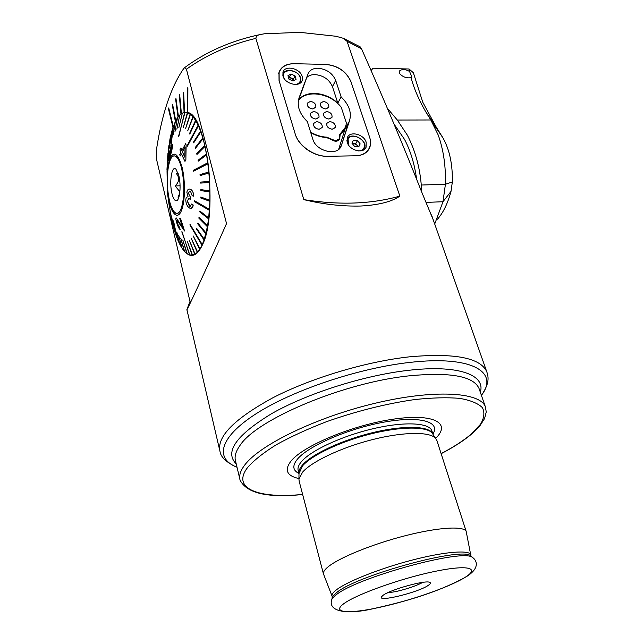 <?xml version="1.0" encoding="UTF-8"?>
<svg xmlns="http://www.w3.org/2000/svg" width="644" height="644" viewBox="0 0 644 644"><rect width="100%" height="100%" fill="white"/><g stroke="black" fill="none" stroke-linecap="round" stroke-linejoin="round"><path stroke-width="0.97" d="M435.658 438.323C451.452 423.261 434.233 413.182 393.766 419.099C353.451 424.807 303.501 445.543 291.048 461.04C284.117 470.015 286.741 475.852 298.937 478.564M436.946 440.697L435.457 438.113C429.363 431.536 403.031 431.826 372.264 439.651C341.521 447.435 311.97 461.418 302.608 472.108L298.929 479.072L299.186 481.31L323.409 573.748M470.957 556.134L466.2 531.469C464.074 525.794 438.532 527.203 405.374 535.687C372.256 544.116 338.502 557.954 327.732 567.139C324.27 570.077 322.869 572.452 323.546 574.263M428.099 585.493C430.466 583.955 431.005 582.901 429.717 582.345C425.604 579.85 390.964 589.397 383.236 595.185L381.473 596.819C377.473 602.422 417.94 592.512 428.099 585.493M173.284 126.474L168.712 107.959L168.43 108.82L172.986 127.319L175.683 120.782L178.01 116.918L180.94 113.819L184.49 112.201L187.798 112.523C207.279 115.051 218.372 214.484 202.329 245.042C198.537 253.173 194.311 256.521 189.642 255.088C185.126 253.47 181.004 248.012 177.269 238.707L173.518 220.852M156.387 150.141C161.829 114.221 170.934 87.037 183.693 68.594L184.723 67.564L186.43 69.214L226.535 223.573C206.152 269.562 184.844 315.061 186.897 309.611L189.996 301.44L156.299 158.295L156.387 150.141M264.539 33.77L299.967 32.353L336.007 36.265L343.357 38.31L347.084 41.353L399.86 196.114C391.769 201.693 378.825 204.993 361.034 206.016C342.616 206.507 323.546 204.381 303.815 199.632L255.869 38.366C256.151 36.185 257.697 34.889 260.498 34.478L264.539 33.77M387.277 592.939L395.843 591.586C406.847 589.051 415.887 585.976 422.963 582.345M433.299 219.982L421.78 192.234C403.788 146.647 383.703 98.838 361.534 48.815L359.529 46.432M327.49 156.299C314.135 156.822 298.558 146.091 295.234 134.057L279.045 80.516L278.981 72.337C281.243 66.638 286.226 63.756 293.922 63.7L326.065 64.416C338.076 65.664 346.359 71.395 350.908 81.587L369.712 137.502C370.952 141.278 370.904 144.755 369.567 147.919C367.201 152.861 362.669 155.486 355.963 155.792L327.49 156.299M177.003 238.038L175.168 232.846L173.3 223.057L174.927 232.178L173.252 223.066M174.894 231.977L171.779 217.744L173.035 225.585L171.731 217.744M172.97 225.199L170.386 211.957M171.256 217.656L169.428 206.627M169.525 207.787L169.227 205.686M167.335 161.089L167.81 155.075M167.947 153.192L167.561 160.034L168.704 146.977M168.849 145.697L168.261 153.956L169.879 139.7M171.312 133.292L169.903 139.426L169.195 148.305L170.04 138.718L171.328 133.123M171.513 132.35L170.346 143.153L171.513 132.35L172.986 127.319M189.996 301.44L191.405 300.643M187.798 112.523L187.879 87.946L187.388 87.834L187.315 112.386M173.325 126.474L168.712 107.959M175.732 120.782L172.6 104.28L172.27 104.972L175.345 121.458M178.428 116.419L175.981 98.564L175.611 99.079L178.01 116.918M181.383 113.529L179.692 94.66L179.29 94.982L180.94 113.819M184.53 112.201L183.669 92.728L183.242 92.841L184.063 112.289M175.683 120.782L172.6 104.28M178.388 116.419L175.981 98.564M181.342 113.529L179.692 94.66M184.49 112.201L183.669 92.728M187.323 112.636L187.766 112.523L187.879 87.946M187.831 87.946L187.388 87.834M303.815 199.632C339.388 205.291 371.403 204.124 399.86 196.114M394.007 124.042L404.593 139.507C410.574 150.929 414.575 164.14 416.588 179.137M434.716 224.007L442.983 201.725L451.017 191.373L452.346 181.962C452.684 164.3 449.544 149.593 442.927 137.84L436.278 127.19L422.738 102.163L413.368 72.748L409.045 68.98L373.021 68.216L371.097 70.558M411.073 77.634C406.67 78.407 402.87 77.063 399.65 73.593L399.191 71.218C401.776 68.924 405.229 69.013 409.56 71.484L411.234 75.38L411.766 77.715L411.073 77.634C413.931 88.413 418.833 99.828 425.781 111.855L430.82 119.969L397.324 120.042L407.37 135.192C415.058 150.133 419.695 166.748 421.281 185.029L421.53 191.59M426.457 202.385L442.983 201.725L445.423 184.256C445.881 166.112 443.466 149.666 438.17 134.918L430.82 119.969L441.865 136.134M451.017 191.373C447.757 203.391 443.257 212.665 437.509 219.185M409.045 68.98L409.56 71.484M387.342 108.264L397.324 120.042M168.752 158.094L171.859 148.144L171.763 146.848L170.467 149.553L168.752 158.094L171.368 147.452M172.455 146.872L168.358 160.412L169.122 153.594L170.724 147.508L172.375 144.562L172.503 146.864L172.375 144.562M170.813 146.22L173.043 127.279L174.967 122.505M202.232 244.664L190.101 224.378L189.883 224.893L202.007 245.171L204.1 239.954L207.4 226.68L208.696 217.938L209.928 201.306L209.759 182.461L200.63 183.089L209.711 182.461L209.711 181.447L209.107 172.97L200.115 175.587L209.059 172.97L209.018 171.964L208.093 163.673L193.611 171.215L208.044 163.673L207.964 162.699L206.732 154.745L198.255 161.161L206.684 154.745L205.05 146.349L196.943 154.496L205.001 146.349L203.085 138.629L195.414 148.353L203.037 138.629L200.872 131.738L193.691 142.847L200.823 131.738L198.457 125.773L187.452 146.156L198.408 125.773L195.881 120.839L189.787 134.073L195.832 120.839L193.2 116.999L187.686 130.933L193.152 116.999L190.455 114.294L185.536 128.695L190.407 114.294L187.718 112.764L188.402 112.764M173.26 134.693L174.991 122.36L173.308 134.693L175.257 121.885L177.132 118.44M177.398 117.973L174.991 131.529L177.398 117.973L179.491 115.365M179.765 115.035L176.858 129.154L179.765 115.035L182.011 113.336M182.292 113.159L178.855 127.633L182.292 113.159L184.651 112.418L178.742 136.705L184.651 112.418M184.933 112.386L187.412 112.668L183.363 127.375L187.364 112.668M181.133 208.761C179.652 212.351 177.945 213.848 176.013 213.244C168.567 211.699 164.18 175.16 169.71 161.217C171.207 157.128 173.019 155.397 175.12 156.025C182.622 157.249 187.05 195.744 181.133 208.761M169.517 207.69L168.068 197.636M189.513 254.863L182.083 231.848L189.513 254.863L187.179 253.672L182.832 240.003L186.857 253.478L182.791 240.003M209.461 209.372L194.585 200.807L194.528 201.733L209.389 210.306M207.915 162.699L193.482 170.258L193.611 171.215M198.135 125.202L187.195 145.568L187.452 146.156M191.815 203.931L190.101 206.41L189.521 206.185L187.243 201.049L188.99 198.561L190.616 199.624L190.592 197.571L188.306 193.079L189.924 191.067L190.487 191.276L192.202 195.768L193.651 196.179C193.554 192.886 192.588 190.64 190.761 189.441L189.787 189.086C188.265 188.877 187.291 189.948 186.865 192.306L188.096 196.895C186.68 196.718 185.907 197.797 185.778 200.139C186.027 203.923 187.275 206.555 189.529 208.028L190.592 208.447C192.041 208.592 192.91 207.457 193.208 205.05L191.815 203.931L193.256 205.05L191.365 208.431M189.787 189.086L190.809 189.441C192.628 190.616 193.594 192.862 193.699 196.179L193.651 196.179M189.755 191.059L188.354 193.079L190.64 197.571L190.616 199.624M188.773 198.545L187.291 201.041L190.109 206.41M181.93 150.567L180.956 147.87L181.898 150.624L185.625 143.717L186.148 145.013L185.858 159.801L184.973 161.394L181.367 153.86L180.223 155.993L181.383 153.908M169.332 159.664C173.542 150.406 177.776 152.878 182.035 167.07C185.464 180.819 185.174 201.516 181.519 210.379C177.148 221.979 169.509 211.618 167.4 192.459L167.038 171.328L169.332 159.664M190.101 224.378L202.28 244.664M204.253 239.343L196.501 228.153L204.301 239.343M206.016 233.048L197.861 223.09L206.064 233.048M207.489 225.875L199.044 217.342L207.545 225.875M208.648 217.938L199.873 211.015L208.696 217.938M194.585 200.807L209.509 209.372M209.904 200.324L200.807 197.024L209.952 200.324M209.968 190.954L200.839 189.61L210.024 190.954M187.702 112.756L183.363 127.375M184.981 112.386L178.46 136.713M182.341 113.159L178.855 127.633M179.813 115.035L176.858 129.154M177.438 117.973L174.991 131.529M173.284 126.715L171.054 145.665M168.414 160.437L169.597 157.418C170.773 154.753 171.739 151.235 172.503 146.864M170.515 142.509L171.562 132.35L173.019 127.488M170.563 142.509L170.346 143.153M170.088 138.71L169.195 148.305M168.374 153.175L169.871 139.845M168.414 153.175L168.261 153.956M167.641 159.205L168.696 147.098M167.682 159.205L167.561 160.034M167.013 168.615L167.802 155.18M167.062 168.615L166.965 169.493M167.046 171.103L167.062 170.169M171.24 217.551L170.088 211.61M172.954 225.062L171.537 219.202M174.862 231.832L173.228 226.31M176.971 237.861L175.144 232.846M179.249 243.11L177.301 238.699M176.754 231.969L179.29 243.295L176.802 231.969L179.587 243.794L181.68 247.505M178.686 235.414L181.705 247.626L178.734 235.414L182.019 248.037L184.216 250.967M180.706 238.111L184.24 251.047L180.755 238.111L184.562 251.345L186.841 253.43M181.801 231.784L189.843 254.944L192.451 255.129L187.275 241.178L192.5 255.129L195.068 254.195L189.336 240.333L194.794 254.348M189.336 240.333L195.116 254.195L197.595 252.134L191.324 238.586L197.338 252.408M191.324 238.586L197.644 252.126L200.002 248.946L193.2 235.954L199.753 249.333M193.2 235.954L200.051 248.938L202.007 245.171M184.546 230.979L180.61 218.702L179.748 218.582L180.562 218.71L184.546 230.979L177.02 220.256C176.585 220.385 176.706 221.472 177.374 223.508L179.507 227.348L177.414 223.508L176.802 220.554M180.207 229.642L179.515 227.332L180.207 229.642C179.121 228.886 178.026 226.777 176.923 223.331C175.812 219.99 175.595 218.187 176.263 217.938L182.735 227.678L179.748 218.582M182.695 227.573L176.263 217.938M167.368 192.145L167.754 195.043M195.551 120.38L189.513 133.606L189.787 134.073M192.862 116.653L187.686 130.933M190.117 114.077L185.536 128.695M200.574 131.054L193.45 142.163L193.691 142.847M206.515 153.819L198.094 160.243L198.255 161.161M204.8 145.488L196.758 153.642L196.943 154.496M202.812 137.856L195.196 147.581L195.414 148.353M208.97 171.964L200.026 174.596L200.115 175.587M200.807 197.024L200.783 197.998L209.872 201.306M200.839 189.61L200.856 190.608L209.984 191.96M209.662 181.447L200.574 182.091L200.63 183.089M199.873 211.015L199.769 211.892L208.543 218.815M196.501 228.153L196.307 228.773L204.051 239.954M197.861 223.09L197.692 223.806L205.839 233.764M198.996 217.35L198.859 218.147L207.352 226.68M187.275 241.178L192.17 255.161M169.38 206.627L169.243 205.782M194.238 254.903L193.772 254.815M171.006 145.665L173.244 126.715M169.211 204.212L167.923 196.629M185.577 143.725L186.148 145.013M186.1 145.013L185.858 159.801M185.81 159.801L184.973 161.394M180.223 155.993L179.732 154.697L180.867 152.564L179.942 149.81L180.956 147.87M182.405 151.92L184.78 157.144L185.07 146.937L182.405 151.92L185.061 147.033M184.78 157.055L182.445 151.92M181.447 167.738C179.668 161.008 177.559 157.144 175.12 156.146C168.124 152.902 164.647 182.614 169.525 201.008C171.304 208.012 173.461 212.053 176.013 213.132C182.791 216.722 186.623 186.607 181.447 167.738M172.061 193.941C173.292 198.666 174.757 200.92 176.456 200.711C179.885 200.413 181.334 184.876 178.742 175.297L175.973 169.243C171.747 164.727 169.01 182.622 172.061 193.941M177.953 197.112L179.652 193.643M179.74 193.031L179.612 191.413L175.168 185.939C179.41 181.713 179.765 177.543 176.239 173.445L178.13 173.22M180.07 185.794L175.168 185.939M178.195 173.397L176.239 173.445M366.17 142.219C363.9 134.129 349.74 130.643 347.341 137.647L347.285 142.445C349.491 150.559 363.659 154.077 366.098 147.186L366.17 142.219C363.9 134.129 349.74 130.643 347.341 137.647L347.285 142.445C349.491 150.559 363.659 154.077 366.098 147.186L366.17 142.219M302.165 76.386C300.08 68.264 284.906 64.867 282.949 72.152L282.982 76.064C285.01 84.219 300.201 87.632 302.189 80.452L302.165 76.386C300.08 68.264 284.906 64.867 282.949 72.152L282.982 76.064C285.01 84.219 300.201 87.632 302.189 80.452L302.165 76.386M326.5 137.55C321.106 137.22 315.874 135.602 310.786 132.68C315.874 135.602 321.106 137.22 326.5 137.55L331.008 139.394L326.5 137.55M300.474 94.958L299.058 97.872C296.683 105.858 299.452 113.771 307.357 121.627L312.775 139.104C315.922 151.412 337.738 156.516 341.231 145.914L349.298 121.362C352.043 113.119 349.322 104.964 341.127 96.906L335.693 80.403C332.505 73.166 326.637 69.109 318.08 68.232C312.928 68.272 309.571 70.188 307.993 73.971L299.058 97.872C296.683 105.858 299.452 113.771 307.357 121.627L312.775 139.104C315.922 151.412 337.738 156.516 341.231 145.914L348.42 123.149L345.007 129.219L340.104 134.95L339.718 139.007C337.794 141.809 334.888 141.938 331.008 139.394C334.888 141.938 337.794 141.809 339.718 139.007L340.104 134.95L345.007 129.219L338.655 149.36L345.007 129.219L349.298 121.362C352.043 113.119 349.322 104.964 341.127 96.906L335.693 80.403C332.505 73.166 326.637 69.109 318.08 68.232C312.928 68.272 309.571 70.188 307.993 73.971L300.474 94.958M298.518 99.756C302.197 95.545 307.47 93.428 314.32 93.404C323.022 93.71 330.855 96.938 337.81 103.088L332.449 86.666C329.285 79.462 323.457 75.437 314.964 74.583C311.495 74.559 308.75 75.525 306.737 77.465C308.75 75.525 311.495 74.559 314.964 74.583C323.457 75.437 329.285 79.462 332.449 86.666L335.693 80.403L332.449 86.666L337.81 103.088L341.127 96.906L337.81 103.088C330.855 96.938 323.022 93.71 314.32 93.404C307.47 93.428 302.197 95.545 298.518 99.756M279.166 80.911L295.105 133.646C298.494 145.89 314.361 156.83 327.957 156.291L355.512 155.8C362.371 155.486 367.016 152.805 369.431 147.742C370.799 144.506 370.847 140.956 369.576 137.1L351.036 81.973C346.383 71.54 337.915 65.688 325.631 64.408L294.372 63.708C286.508 63.764 281.412 66.71 279.102 72.547L279.166 80.911L295.105 133.646C298.494 145.89 314.361 156.83 327.957 156.291L355.512 155.8C362.371 155.486 367.016 152.805 369.431 147.742C370.799 144.506 370.847 140.956 369.576 137.1L351.036 81.973C346.383 71.54 337.915 65.688 325.631 64.408L294.372 63.708C286.508 63.764 281.412 66.71 279.102 72.547L279.166 80.911M343.413 131.457L343.751 130.241L343.413 131.457M329.809 121.587L326.758 123.366C326.444 126.57 328.271 128.51 332.248 129.203L335.266 127.44C335.605 124.236 333.785 122.288 329.809 121.587L326.758 123.366C326.436 126.586 328.263 128.526 332.24 129.211L335.13 127.721L332.24 129.211C328.263 128.526 326.436 126.586 326.75 123.382C326.444 126.57 328.271 128.51 332.248 129.203L335.266 127.44C335.605 124.236 333.785 122.288 329.809 121.587M326.572 111.493L323.521 113.263C323.232 116.419 325.051 118.343 328.987 119.035L332.014 117.28C332.328 114.117 330.517 112.193 326.572 111.493L323.521 113.263C323.224 116.435 325.043 118.359 328.979 119.051L331.885 117.554L328.979 119.051C325.043 118.359 323.224 116.435 323.513 113.28C323.232 116.419 325.051 118.343 328.987 119.035L332.014 117.28C332.328 114.117 330.517 112.193 326.572 111.493M323.368 101.494L320.318 103.257C320.044 106.373 321.855 108.273 325.767 108.965L328.794 107.218C329.092 104.103 327.281 102.195 323.368 101.494L320.318 103.257C320.044 106.373 321.855 108.273 325.767 108.965L328.794 107.218C329.092 104.103 327.281 102.195 323.368 101.494M320.43 103.008L320.31 103.273C320.036 106.389 321.847 108.289 325.759 108.981L328.673 107.484L325.759 108.981C321.847 108.289 320.036 106.389 320.31 103.273L320.43 103.008M310.368 101.414L307.252 103.233C306.987 106.349 308.814 108.248 312.726 108.925L315.818 107.129C316.099 104.006 314.28 102.106 310.368 101.414L307.252 103.233C306.987 106.349 308.814 108.248 312.726 108.925L315.818 107.129C316.099 104.006 314.28 102.106 310.368 101.414M307.357 102.984L307.244 103.241C306.979 106.365 308.806 108.264 312.718 108.941L315.705 107.395L312.718 108.941C308.806 108.264 306.979 106.365 307.244 103.241L307.357 102.984M316.711 121.619L313.604 123.455C313.306 126.667 315.141 128.607 319.118 129.275L322.209 127.464C322.531 124.252 320.696 122.312 316.711 121.619L313.604 123.455C313.306 126.667 315.141 128.607 319.118 129.275L322.209 127.464C322.531 124.252 320.696 122.312 316.711 121.619M313.717 123.197L313.596 123.471C313.298 126.683 315.133 128.623 319.11 129.291C315.133 128.623 313.298 126.683 313.596 123.471L313.717 123.197M313.523 111.468L310.408 113.296C310.134 116.459 311.962 118.375 315.906 119.051L318.997 117.248C319.303 114.085 317.476 112.161 313.523 111.468L310.408 113.296C310.126 116.475 311.954 118.391 315.898 119.068L318.877 117.522L315.898 119.068C311.954 118.391 310.126 116.475 310.4 113.312C310.134 116.459 311.962 118.375 315.906 119.051L318.997 117.248C319.303 114.085 317.476 112.161 313.523 111.468M335.782 140.835L339.275 138.79L339.549 134.717L345.442 127.214L346.464 123.181L341.296 107.419C330.927 93.074 306.069 89.049 298.325 100.818C306.069 89.049 330.927 93.074 341.296 107.419L346.464 123.181L345.442 127.214L339.549 134.717L339.275 138.79L335.782 140.835L331.121 138.999L335.782 140.835M326.75 137.164L331.121 138.999L326.75 137.164L326.54 137.558L326.75 137.164C321.211 136.89 315.834 135.216 310.617 132.157C315.834 135.216 321.211 136.89 326.75 137.164M357.847 146.784L357.074 145.238L353.693 143.403L352.252 143.556M354.619 146.494L351.938 143.161L353.379 140.215L357.492 140.593L360.173 143.91L358.748 146.864L354.619 146.494M352.01 143.25L355.738 143.588L357.492 140.593M355.738 143.588L358.354 146.832M358.442 146.84L360.173 143.91M293.946 80.524L291.474 78.133L288.593 77.827M293.092 81.007L289.019 79.204L287.949 75.71L290.935 74.028L294.992 75.831L296.071 79.317L293.092 81.007M288.568 77.739L289.454 77.24L290.935 74.028M289.454 77.24L293.495 79.035L294.992 75.831M293.954 80.516L293.495 79.035M472.31 557.277L470.16 555.394C458.383 547.505 355.858 575.921 336.554 592.657L332.602 596.666L332.111 598.55M479.41 389.572L478.975 388.316C473.219 375.999 449.665 371.87 408.312 375.927C342.391 382.89 255.539 419.96 239.729 445.857C235.591 451.758 234.223 456.918 235.607 461.329L239.785 478.854M236.219 463.905C224.305 452.008 236.187 435.207 271.857 413.52C307.405 393.331 363.691 375.444 408.014 370.381C458.375 364.391 485.858 374.993 480.295 392.14M472.253 433.501L479.788 425.942L484.578 418.544L486.252 411.943L485.334 406.686C480.062 392.067 434.225 389.129 375.082 403.265C315.971 417.28 258.969 445.237 244.454 465.403C240.228 471.11 238.787 476.061 240.123 480.255C246.829 493.312 267.671 498.07 302.648 494.512M441.108 453.601C453.473 447.145 463.495 440.657 471.175 434.137L480.464 424.316C484.199 418.077 484.851 412.53 482.428 407.684C478.106 403.377 470.539 400.278 459.719 398.378C447.121 397.292 432.011 397.694 414.382 399.602C385.78 403.756 356.414 411.146 326.299 421.764C307.43 429.073 290.742 436.745 276.228 444.779C263.412 452.78 253.865 460.363 247.586 467.536C231.148 488.885 258.969 498.786 302.624 494.431M433.259 434.756L432.921 434.032C440.89 421.86 420.411 415.63 384.685 422.005C349.064 428.236 308.452 445.785 297.488 459.091C292.183 465.612 292.682 470.402 298.993 473.461L298.269 470.724C297.407 468.148 298.502 465.073 301.561 461.507C311.02 450.381 342.085 435.916 373.166 428.695C404.271 421.401 428.976 422.673 431.834 430.651L432.921 434.032C430.087 426.135 405.374 424.943 374.228 432.269C343.115 439.53 311.986 453.956 302.487 465.016C299.685 468.244 298.526 471.07 298.993 473.485M433.066 434.459L432.921 434.048M435.457 438.113L431.971 432.792C425.942 426.264 400.254 426.433 370.34 434.024C340.435 441.559 311.712 455.244 302.591 465.797L299.001 473.541M473.992 558.646L470.16 555.394L471.006 555.056C470.225 549.751 446.002 551.393 413.456 559.757C380.958 568.064 347.197 581.403 336.353 589.888C332.803 592.649 331.394 594.823 332.135 596.408M467.069 576.227C479.844 568.016 477.26 560.312 471.939 557.044C460.074 549.099 355.609 578.071 335.999 594.984L331.99 599.025L331.475 600.619M343.799 603.702C330.863 613.112 349.523 614.07 380.411 607.171C411.17 600.385 449.126 587.159 464.678 577.596C480.682 567.952 468.228 564.377 434.217 571.534C400.391 578.554 356.213 594.404 343.799 603.702M237.008 467.222C214.798 458.737 218.871 437.775 255.612 414.06C292.118 390.401 358.442 368.046 409.914 362.403C472.648 355.142 499.325 372.385 481.414 395.352M234.384 466.087C225.585 461.579 220.803 456.773 220.039 451.669C216.456 436.922 234.118 418.93 273.024 397.694C311.31 377.948 366.074 361.558 409.608 356.816C454.64 352.84 480.352 357.782 486.735 371.66L431.496 214.871M186.43 69.214C206.241 54.998 229.385 44.718 255.869 38.366M347.084 41.353L361.534 48.815M452.346 181.962L445.423 184.256L421.281 185.029M339.678 148.378L341.481 145.214L339.678 148.378M339.501 137.703L339.911 136.971L339.501 137.703M364.238 148.386L362.419 150.471M346.979 141.213L348.171 138.283M358.499 150.913C361.147 150.801 362.974 149.778 363.981 147.846C368.006 140.424 351.527 131.432 348.13 139.217L348.493 144.916M346.899 140.432L347.527 139.265C350.811 130.909 368.666 140.497 364.319 148.209L364.263 148.337M300.498 77.972L300.515 81.643L299.09 83.712M295.693 84.477C299.541 83.575 301.038 81.297 300.201 77.65C297.81 68.683 280.655 68.312 283.771 77.377L284.431 78.914M282.877 75.694L283.642 73.11M465.016 577.507C435.425 593.325 404.287 601.762 373.592 608.604C344.629 615.471 327.216 610.77 331.99 599.025L332.232 596.763M485.334 406.686L479.361 389.435M441.14 453.69C453.601 447.218 463.801 440.633 471.738 433.943M299.001 473.412L298.929 479.072M331.966 595.861L323.787 574.746M219.644 449.987L186.897 309.611M436.737 440.037L466.2 531.469M343.389 38.326L360.205 46.883M260.498 34.486C231.429 40.604 206.177 51.633 184.731 67.564M367.933 150.615L369.567 147.919M190.294 255.056L189.642 255.088M481.873 394.7C489.207 383.623 488.852 377.73 486.735 371.66M189.626 304.379L188.072 306.351M442.927 137.84L432.285 122.328M425.781 111.855L436.278 127.19M177.438 213.188L177.841 213.172M167.038 171.328L167.609 160.018M167.561 159.994L167.682 157.547M177.446 200.067L176.456 200.711M340.153 147.806L341.231 145.914L340.153 147.806M344.129 130.563L349.298 121.362L344.129 130.563M339.34 136.303L340.104 134.95L339.34 136.303M339.324 139.708L339.718 139.007L339.324 139.708M278.651 73.553L279.102 72.547L278.651 73.553M301.698 81.466L302.189 80.452L301.698 81.466M365.325 148.466L366.098 147.186L365.325 148.466M300.515 81.643L300.515 77.811C298.639 70.236 284.495 67.668 283.143 74.149L282.74 75.034M299.669 83.406L300.072 82.553"/></g></svg>

